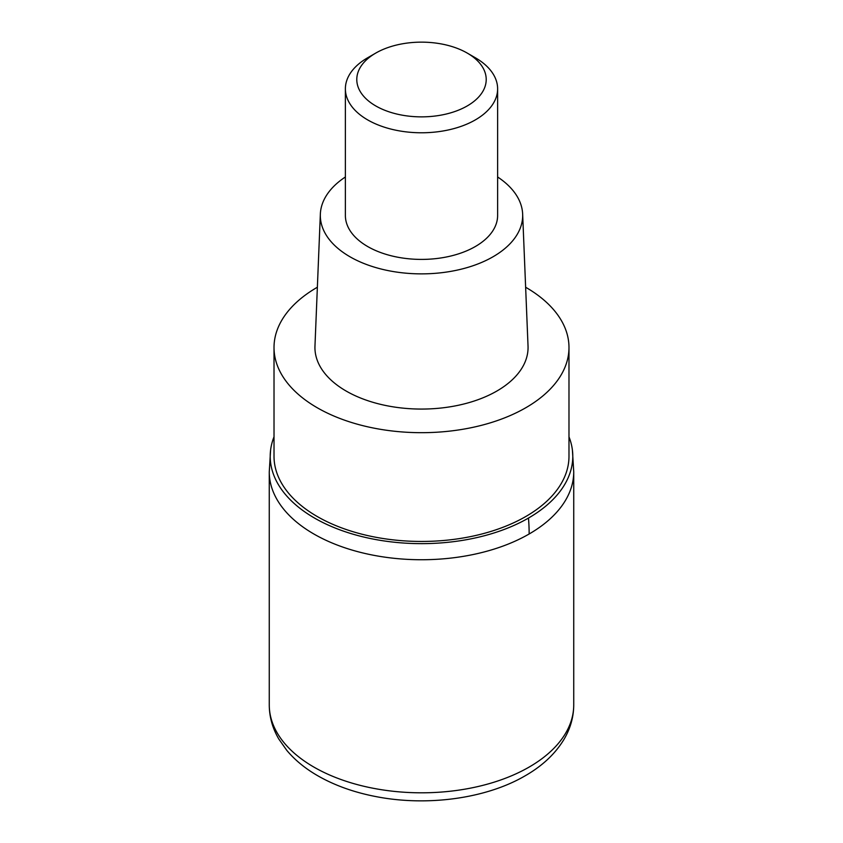 <?xml version="1.0" encoding="UTF-8"?>
<svg xmlns="http://www.w3.org/2000/svg" width="843" height="843" viewBox="0 0 843 843"><rect width="100%" height="100%" fill="white"/><g stroke="black" fill="none" stroke-linecap="round" stroke-linejoin="round"><path stroke-width="1.26" d="M529.151 533.988A152.235 87.893 180 0 1 363.238 553.05A152.235 87.893 180 0 1 269.265 471.838A152.235 87.893 0 0 0 363.238 553.05A152.235 87.893 0 0 0 529.151 533.988A152.235 87.893 -0 0 0 573.735 471.838A152.235 87.893 180 0 1 529.151 533.988A190.297 109.875 60 0 0 528.477 518.066A151.287 87.345 180 0 1 358.675 535.758A151.287 87.345 180 0 1 270.592 450.099A151.287 87.345 180 0 1 274.017 436.843M568.983 436.843A151.287 87.345 180 0 1 572.408 450.099A151.287 87.345 180 0 1 528.477 518.066M274.017 347.537L274.017 456.305A147.483 85.154 0 0 0 365.061 534.968A147.483 85.154 0 0 0 525.79 516.517A147.483 85.154 0 0 0 568.983 456.305L568.983 347.537A147.483 85.154 180 0 1 525.79 407.749A147.483 85.154 180 0 1 365.061 426.2A147.483 85.154 180 0 1 274.017 347.537A147.483 85.154 180 0 1 317.21 287.326A147.483 85.154 180 0 1 317.368 287.242M525.632 287.242A147.483 85.154 180 0 1 568.983 347.537M320.351 214.09L314.966 346.083A106.566 61.528 0 0 0 379.561 404.103A106.566 61.528 0 0 0 496.854 391.047A106.566 61.528 0 0 0 528.034 346.083L522.649 214.09A101.181 58.409 180 0 1 493.039 256.767A101.181 58.409 180 0 1 381.679 269.159A101.181 58.409 180 0 1 320.351 214.09A101.181 58.409 180 0 1 345.377 176.988M497.623 176.988A101.181 58.409 180 0 1 522.649 214.09M345.377 88.831L345.377 215.46A76.123 43.952 0 0 0 392.374 256.061A76.123 43.952 0 0 0 475.326 246.535A76.123 43.952 0 0 0 497.623 215.46L497.623 88.831A76.123 43.952 180 0 1 475.326 119.906A76.123 43.952 180 0 1 392.374 129.432A76.123 43.952 180 0 1 345.377 88.831A76.123 43.952 180 0 1 367.674 57.756L375.746 53.088A64.7 37.355 180 0 1 467.254 53.088A64.7 37.355 180 0 1 467.254 105.923A64.7 37.355 180 0 1 375.746 105.923A64.7 37.355 180 0 1 375.746 53.088L367.674 57.756M467.254 53.088L475.326 57.756A76.123 43.952 180 0 1 497.623 88.831M269.265 704.917A152.235 87.893 0 0 0 363.238 786.119A152.235 87.893 0 0 0 529.151 767.067A152.235 87.893 0 0 0 573.735 704.917C573.661 716.898 570.479 728.278 564.199 739.026C555.453 753.642 542.449 765.887 525.21 775.771C486.169 798.637 427.275 806.582 376.273 796.656C354.829 792.568 335.735 785.834 318.991 776.456C305.977 769.143 295.24 760.439 286.768 750.344L278.801 739.026C272.521 728.278 269.339 716.898 269.265 704.917L269.265 471.838L270.592 450.099M572.408 450.099L573.735 471.838L573.735 704.917"/></g></svg>
